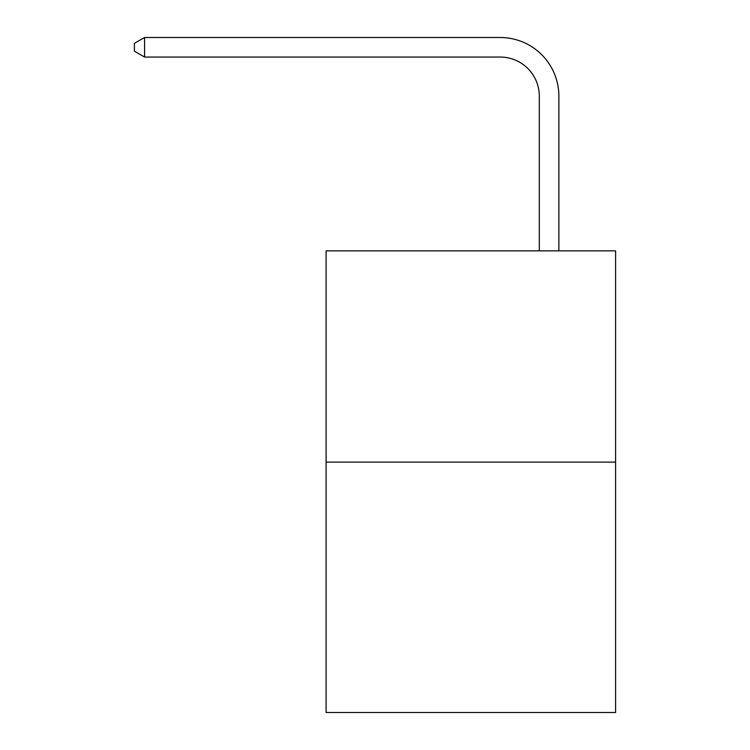 <?xml version="1.0" encoding="UTF-8"?>
<svg xmlns="http://www.w3.org/2000/svg" width="750" height="750" viewBox="0 0 750 750"><rect width="100%" height="100%" fill="white"/><g stroke="black" fill="none" stroke-linecap="round" stroke-linejoin="round"><path stroke-width="1.12" d="M615.6 462.122L615.6 250.866L326.1 250.866L326.1 712.5L615.6 712.5L615.6 462.122L326.1 462.122M539.306 250.866L539.306 96.178A39.122 39.122 0 0 0 500.184 57.056L144.572 57.056L134.4 51.197L134.4 43.369L144.572 37.5L500.184 37.5A58.678 58.678 0 0 1 558.872 96.178L558.872 250.866M539.306 96.178A39.122 39.122 0 0 0 500.184 57.056A39.122 39.122 0 0 1 539.306 96.178A39.122 39.122 0 0 0 500.184 57.056A39.122 39.122 0 0 1 539.306 96.178A39.122 39.122 0 0 0 500.184 57.056A39.122 39.122 0 0 1 539.306 96.178A39.122 39.122 0 0 0 500.184 57.056A39.122 39.122 0 0 1 539.306 96.178A39.122 39.122 0 0 0 500.184 57.056A39.122 39.122 0 0 1 539.306 96.178A39.122 39.122 0 0 0 500.184 57.056A39.122 39.122 0 0 1 539.306 96.178A39.122 39.122 0 0 0 500.184 57.056A39.122 39.122 0 0 1 539.306 96.178A39.122 39.122 0 0 0 500.184 57.056A39.122 39.122 0 0 1 539.306 96.178A39.122 39.122 0 0 0 500.184 57.056A39.122 39.122 0 0 1 539.306 96.178A39.122 39.122 0 0 0 500.184 57.056A39.122 39.122 0 0 1 539.306 96.178A39.122 39.122 0 0 0 500.184 57.056A39.122 39.122 0 0 1 539.306 96.178A39.122 39.122 0 0 0 500.184 57.056A39.122 39.122 0 0 1 539.306 96.178A39.122 39.122 0 0 0 500.184 57.056A39.122 39.122 0 0 1 539.306 96.178A39.122 39.122 0 0 0 500.184 57.056A39.122 39.122 0 0 1 539.306 96.178A39.122 39.122 0 0 0 500.184 57.056A39.122 39.122 0 0 1 539.306 96.178A39.122 39.122 0 0 0 500.184 57.056A39.122 39.122 0 0 1 539.306 96.178A39.122 39.122 0 0 0 500.184 57.056A39.122 39.122 0 0 1 539.306 96.178A39.122 39.122 0 0 0 500.184 57.056A39.122 39.122 0 0 1 539.306 96.178A39.122 39.122 0 0 0 500.184 57.056A39.122 39.122 0 0 1 539.306 96.178A39.122 39.122 0 0 0 500.184 57.056A39.122 39.122 0 0 1 539.306 96.178A39.122 39.122 0 0 0 500.184 57.056A39.122 39.122 0 0 1 539.306 96.178A39.122 39.122 0 0 0 500.184 57.056A39.122 39.122 0 0 1 539.306 96.178A39.122 39.122 0 0 0 500.184 57.056A39.122 39.122 0 0 1 539.306 96.178A39.122 39.122 0 0 0 500.184 57.056M144.572 57.056L144.572 37.5L500.184 37.5"/></g></svg>
